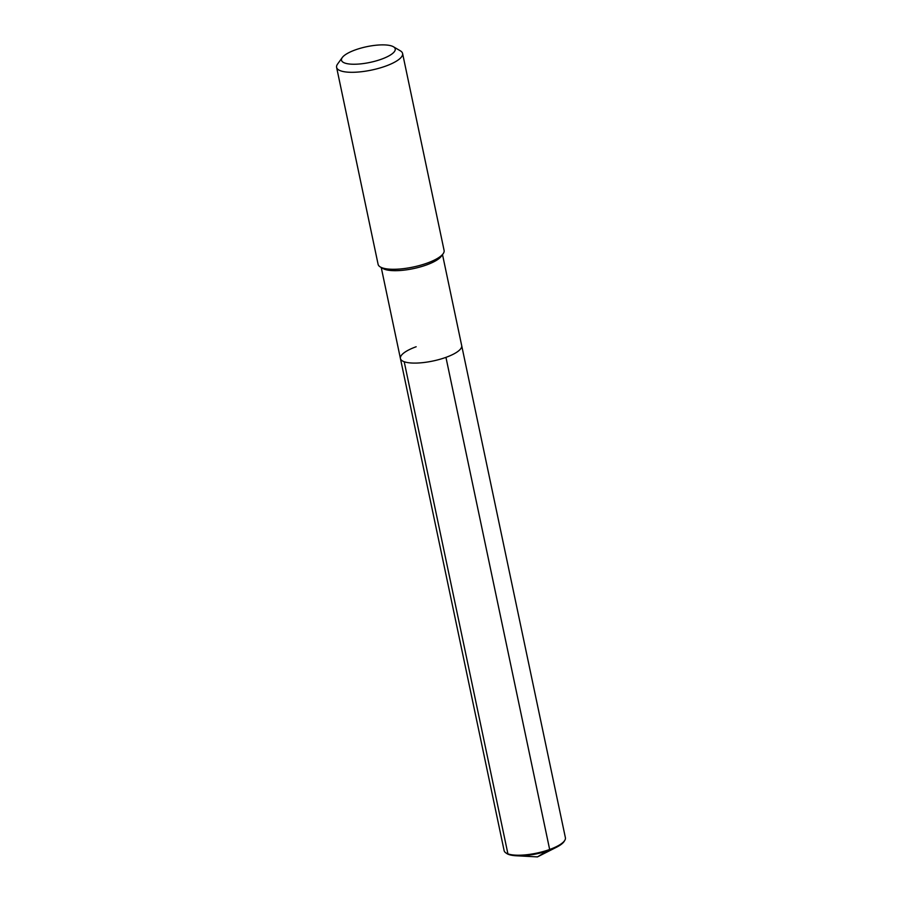 <?xml version="1.0" encoding="UTF-8"?>
<svg xmlns="http://www.w3.org/2000/svg" width="902" height="902" viewBox="0 0 902 902"><rect width="100%" height="100%" fill="white"/><g stroke="black" fill="none" stroke-linecap="round" stroke-linejoin="round"><path stroke-width="1.35" d="M381.242 267.511L400.42 358.511A31.311 9.155 168.1 0 0 445.949 357.361A31.311 9.155 168.1 0 1 400.42 358.511L504.128 850.631A31.311 9.155 -11.9 0 0 505.627 852.717A31.311 9.155 -11.9 0 0 549.656 849.481L445.949 357.361A31.311 9.155 -11.9 0 0 461.689 345.601L565.396 837.721A31.311 9.155 -11.9 0 1 564.855 840.236A31.311 9.155 -11.9 0 1 549.656 849.481L549.465 850.248A30.51 8.919 -11.9 0 0 556.444 847.271A30.51 8.919 -11.9 0 0 564.269 841.239L564.855 840.236M380.317 266.969L382.989 268.537A31.311 9.155 168.1 0 0 426.477 264.951A31.311 9.155 -11.9 0 0 441.326 256.236L443.141 253.721A33.724 9.854 -11.9 0 0 444.1 250.44L402.585 53.466A33.724 9.854 -11.9 0 0 400.387 50.85L393.441 46.769A27.455 8.028 -11.9 0 0 355.298 49.903A27.455 8.028 168.1 0 0 342.275 57.548L337.562 64.087A33.724 9.854 168.1 0 0 336.604 67.368L378.107 264.354A33.724 9.854 168.1 0 0 380.317 266.969A33.724 9.854 168.1 0 0 427.142 263.113A33.724 9.854 -11.9 0 0 443.141 253.721M336.604 67.368A33.724 9.854 168.1 0 0 385.639 66.128A33.724 9.854 -11.9 0 0 402.585 53.466M393.441 46.769A27.455 8.028 -11.9 0 1 381.422 59.205A27.455 8.028 168.1 0 1 351.927 64.2A27.455 8.028 168.1 0 1 342.275 57.548M505.627 852.717L506.574 853.393A30.51 8.919 -11.9 0 0 516.169 855.761A30.51 8.919 -11.9 0 0 549.465 850.248L537.445 856.9L549.656 849.481L445.949 357.361A31.311 9.155 -11.9 0 0 461.689 345.601L442.51 254.601M400.42 358.511A31.311 9.155 168.1 0 1 416.16 346.751M508.796 854.51L507.916 853.867L404.209 361.736M556.444 847.271L537.445 856.9L516.169 855.761"/></g></svg>
